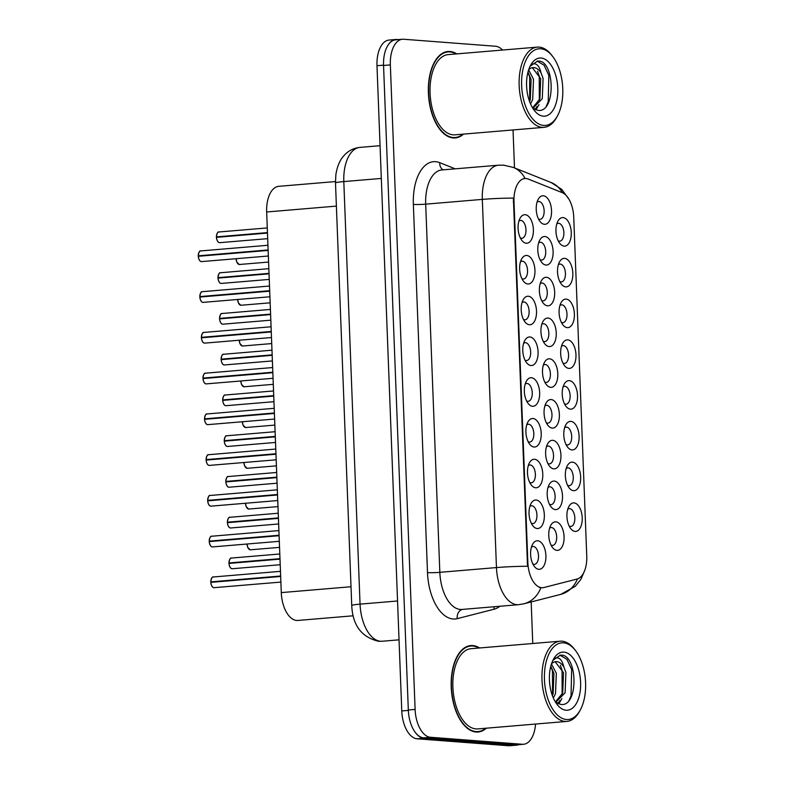 <?xml version="1.0" encoding="UTF-8"?>
<svg xmlns="http://www.w3.org/2000/svg" width="785" height="785" viewBox="0 0 785 785"><rect width="100%" height="100%" fill="white"/><g stroke="black" fill="none" stroke-linecap="round" stroke-linejoin="round"><path stroke-width="1.18" d="M574.021 502.9A14.316 7.605 -94.8 0 1 582.225 517.747A14.316 7.605 -94.8 0 1 575.12 531.425A14.316 7.605 -94.8 0 1 570.754 528.668A14.316 7.605 -94.8 0 1 568.889 506.462A14.316 7.605 -94.8 0 1 574.021 502.9M569.154 526.068A8.949 4.749 85.2 0 0 570.381 526.46A8.949 4.749 85.2 0 0 570.793 526.46A8.949 4.749 85.2 0 0 574.806 517.531A8.949 4.749 85.2 0 0 569.704 508.631A8.949 4.749 85.2 0 0 569.292 508.631A8.949 4.749 85.2 0 0 567.741 509.288M569.331 380.627A14.316 7.605 -94.8 0 1 577.524 395.473A14.316 7.605 -94.8 0 1 570.42 409.152A14.316 7.605 -94.8 0 1 566.054 406.394A14.316 7.605 -94.8 0 1 564.189 384.189A14.316 7.605 -94.8 0 1 569.331 380.627M564.454 403.794A8.949 4.749 85.2 0 0 565.691 404.187A8.949 4.749 85.2 0 0 566.093 404.187A8.949 4.749 85.2 0 0 570.106 395.257A8.949 4.749 85.2 0 0 565.004 386.357A8.949 4.749 85.2 0 0 564.592 386.357A8.949 4.749 85.2 0 0 563.041 387.015M567.761 339.866A14.316 7.605 -94.8 0 1 575.964 354.712A14.316 7.605 -94.8 0 1 568.86 368.4A14.316 7.605 -94.8 0 1 564.493 365.643A14.316 7.605 -94.8 0 1 562.619 343.428A14.316 7.605 -94.8 0 1 567.761 339.866M562.884 363.043A8.949 4.749 85.2 0 0 564.121 363.426A8.949 4.749 85.2 0 0 564.533 363.426A8.949 4.749 85.2 0 0 568.546 354.496A8.949 4.749 85.2 0 0 563.434 345.596A8.949 4.749 85.2 0 0 563.031 345.606A8.949 4.749 85.2 0 0 561.481 346.254M566.201 299.114A14.316 7.605 -94.8 0 1 574.394 313.961A14.316 7.605 -94.8 0 1 567.29 327.639A14.316 7.605 -94.8 0 1 562.923 324.882A14.316 7.605 -94.8 0 1 561.059 302.667A14.316 7.605 -94.8 0 1 566.201 299.114M561.324 322.282A8.949 4.749 85.2 0 0 562.56 322.674A8.949 4.749 85.2 0 0 562.963 322.674A8.949 4.749 85.2 0 0 566.976 313.735A8.949 4.749 85.2 0 0 561.874 304.845A8.949 4.749 85.2 0 0 561.461 304.845A8.949 4.749 85.2 0 0 559.911 305.502M570.891 421.388A14.316 7.605 -94.8 0 1 579.094 436.234A14.316 7.605 -94.8 0 1 571.99 449.913A14.316 7.605 -94.8 0 1 567.624 447.156A14.316 7.605 -94.8 0 1 565.749 424.94A14.316 7.605 -94.8 0 1 570.891 421.388M566.024 444.555A8.949 4.749 85.2 0 0 567.251 444.948A8.949 4.749 85.2 0 0 567.663 444.948A8.949 4.749 85.2 0 0 571.676 436.018A8.949 4.749 85.2 0 0 566.574 427.118A8.949 4.749 85.2 0 0 566.162 427.118A8.949 4.749 85.2 0 0 564.611 427.776M572.461 462.139A14.316 7.605 -94.8 0 1 580.664 476.995A14.316 7.605 -94.8 0 1 573.56 490.674A14.316 7.605 -94.8 0 1 569.184 487.917A14.316 7.605 -94.8 0 1 567.319 465.701A14.316 7.605 -94.8 0 1 572.461 462.139M567.584 485.316A8.949 4.749 85.2 0 0 568.821 485.699A8.949 4.749 85.2 0 0 569.223 485.699A8.949 4.749 85.2 0 0 573.246 476.77A8.949 4.749 85.2 0 0 568.134 467.87A8.949 4.749 85.2 0 0 567.732 467.88A8.949 4.749 85.2 0 0 566.171 468.527M564.631 258.353A14.316 7.605 -94.8 0 1 572.834 273.2A14.316 7.605 -94.8 0 1 565.73 286.878A14.316 7.605 -94.8 0 1 561.363 284.121A14.316 7.605 -94.8 0 1 559.489 261.915A14.316 7.605 -94.8 0 1 564.631 258.353M559.754 281.521A8.949 4.749 85.2 0 0 560.99 281.913A8.949 4.749 85.2 0 0 561.403 281.913A8.949 4.749 85.2 0 0 565.416 272.984A8.949 4.749 85.2 0 0 560.304 264.084A8.949 4.749 85.2 0 0 559.901 264.084A8.949 4.749 85.2 0 0 558.341 264.741M563.061 217.592A14.316 7.605 -94.8 0 1 571.264 232.438A14.316 7.605 -94.8 0 1 564.16 246.127A14.316 7.605 -94.8 0 1 559.793 243.37A14.316 7.605 -94.8 0 1 557.929 221.154A14.316 7.605 -94.8 0 1 563.061 217.592M558.194 240.769A8.949 4.749 85.2 0 0 559.42 241.152A8.949 4.749 85.2 0 0 559.833 241.152A8.949 4.749 85.2 0 0 563.846 232.223A8.949 4.749 85.2 0 0 558.743 223.323A8.949 4.749 85.2 0 0 558.331 223.323A8.949 4.749 85.2 0 0 556.781 223.98M555.868 521.839A14.316 7.605 -94.8 0 1 564.072 536.685A14.316 7.605 -94.8 0 1 556.967 550.363A14.316 7.605 -94.8 0 1 552.591 547.606A14.316 7.605 -94.8 0 1 550.727 525.391A14.316 7.605 -94.8 0 1 555.868 521.839M550.991 545.006A8.949 4.749 85.2 0 0 552.228 545.398A8.949 4.749 85.2 0 0 552.63 545.398A8.949 4.749 85.2 0 0 556.653 536.469A8.949 4.749 85.2 0 0 551.541 527.569A8.949 4.749 85.2 0 0 551.139 527.569A8.949 4.749 85.2 0 0 549.578 528.226M554.298 481.077A14.316 7.605 -94.8 0 1 562.502 495.924A14.316 7.605 -94.8 0 1 555.397 509.612A14.316 7.605 -94.8 0 1 551.031 506.855A14.316 7.605 -94.8 0 1 549.157 484.639A14.316 7.605 -94.8 0 1 554.298 481.077M549.431 504.255A8.949 4.749 85.2 0 0 550.658 504.637A8.949 4.749 85.2 0 0 551.07 504.637A8.949 4.749 85.2 0 0 555.083 495.708A8.949 4.749 85.2 0 0 549.981 486.808A8.949 4.749 85.2 0 0 549.569 486.808A8.949 4.749 85.2 0 0 548.018 487.465M549.608 358.804A14.316 7.605 -94.8 0 1 557.801 373.65A14.316 7.605 -94.8 0 1 550.697 387.329A14.316 7.605 -94.8 0 1 546.331 384.572A14.316 7.605 -94.8 0 1 544.466 362.366A14.316 7.605 -94.8 0 1 549.608 358.804M544.731 381.981A8.949 4.749 85.2 0 0 545.967 382.364A8.949 4.749 85.2 0 0 546.37 382.364A8.949 4.749 85.2 0 0 550.383 373.434A8.949 4.749 85.2 0 0 545.281 364.534A8.949 4.749 85.2 0 0 544.868 364.534A8.949 4.749 85.2 0 0 543.318 365.192M552.738 440.326A14.316 7.605 -94.8 0 1 560.932 455.172A14.316 7.605 -94.8 0 1 553.827 468.851A14.316 7.605 -94.8 0 1 549.461 466.094A14.316 7.605 -94.8 0 1 547.596 443.878A14.316 7.605 -94.8 0 1 552.738 440.326M547.861 463.493A8.949 4.749 85.2 0 0 549.098 463.886A8.949 4.749 85.2 0 0 549.5 463.876A8.949 4.749 85.2 0 0 553.513 454.947A8.949 4.749 85.2 0 0 548.411 446.057A8.949 4.749 85.2 0 0 547.999 446.057A8.949 4.749 85.2 0 0 546.448 446.714M551.168 399.565A14.316 7.605 -94.8 0 1 559.371 414.411A14.316 7.605 -94.8 0 1 552.267 428.09A14.316 7.605 -94.8 0 1 547.901 425.333A14.316 7.605 -94.8 0 1 546.026 403.117A14.316 7.605 -94.8 0 1 551.168 399.565M546.291 422.732A8.949 4.749 85.2 0 0 547.528 423.125A8.949 4.749 85.2 0 0 547.94 423.125A8.949 4.749 85.2 0 0 551.953 414.195A8.949 4.749 85.2 0 0 546.841 405.296A8.949 4.749 85.2 0 0 546.438 405.296A8.949 4.749 85.2 0 0 544.888 405.953M544.908 236.53A14.316 7.605 -94.8 0 1 553.111 251.377A14.316 7.605 -94.8 0 1 546.007 265.055A14.316 7.605 -94.8 0 1 541.63 262.298A14.316 7.605 -94.8 0 1 539.766 240.092A14.316 7.605 -94.8 0 1 544.908 236.53M540.031 259.698A8.949 4.749 85.2 0 0 541.267 260.09A8.949 4.749 85.2 0 0 541.67 260.09A8.949 4.749 85.2 0 0 545.693 251.161A8.949 4.749 85.2 0 0 540.58 242.261A8.949 4.749 85.2 0 0 540.178 242.261A8.949 4.749 85.2 0 0 538.618 242.918M546.468 277.291A14.316 7.605 -94.8 0 1 554.671 292.138A14.316 7.605 -94.8 0 1 547.567 305.816A14.316 7.605 -94.8 0 1 543.2 303.059A14.316 7.605 -94.8 0 1 541.336 280.844A14.316 7.605 -94.8 0 1 546.468 277.291M541.601 300.459A8.949 4.749 85.2 0 0 542.827 300.851A8.949 4.749 85.2 0 0 543.24 300.851A8.949 4.749 85.2 0 0 547.253 291.922A8.949 4.749 85.2 0 0 542.15 283.022A8.949 4.749 85.2 0 0 541.738 283.022A8.949 4.749 85.2 0 0 540.188 283.679M548.038 318.053A14.316 7.605 -94.8 0 1 556.241 332.899A14.316 7.605 -94.8 0 1 549.137 346.577A14.316 7.605 -94.8 0 1 544.77 343.82A14.316 7.605 -94.8 0 1 542.896 321.605A14.316 7.605 -94.8 0 1 548.038 318.053M543.161 341.22A8.949 4.749 85.2 0 0 544.397 341.603A8.949 4.749 85.2 0 0 544.81 341.603A8.949 4.749 85.2 0 0 548.823 332.673A8.949 4.749 85.2 0 0 543.711 323.773A8.949 4.749 85.2 0 0 543.308 323.783A8.949 4.749 85.2 0 0 541.748 324.44M543.338 195.769A14.316 7.605 -94.8 0 1 551.541 210.615A14.316 7.605 -94.8 0 1 544.437 224.304A14.316 7.605 -94.8 0 1 540.07 221.547A14.316 7.605 -94.8 0 1 538.196 199.331A14.316 7.605 -94.8 0 1 543.338 195.769M538.471 218.946A8.949 4.749 85.2 0 0 539.697 219.329A8.949 4.749 85.2 0 0 540.109 219.329A8.949 4.749 85.2 0 0 544.123 210.4A8.949 4.749 85.2 0 0 539.02 201.5A8.949 4.749 85.2 0 0 538.608 201.51A8.949 4.749 85.2 0 0 537.058 202.157M526.745 255.468A14.316 7.605 -94.8 0 1 534.948 270.315A14.316 7.605 -94.8 0 1 527.844 283.993A14.316 7.605 -94.8 0 1 523.477 281.236A14.316 7.605 -94.8 0 1 521.603 259.021A14.316 7.605 -94.8 0 1 526.745 255.468M521.878 278.636A8.949 4.749 85.2 0 0 523.104 279.028A8.949 4.749 85.2 0 0 523.516 279.028A8.949 4.749 85.2 0 0 527.53 270.099A8.949 4.749 85.2 0 0 522.427 261.199A8.949 4.749 85.2 0 0 522.015 261.199A8.949 4.749 85.2 0 0 520.465 261.856M528.315 296.23A14.316 7.605 -94.8 0 1 536.518 311.076A14.316 7.605 -94.8 0 1 529.414 324.754A14.316 7.605 -94.8 0 1 525.037 321.997A14.316 7.605 -94.8 0 1 523.173 299.782A14.316 7.605 -94.8 0 1 528.315 296.23M523.438 319.397A8.949 4.749 85.2 0 0 524.674 319.789A8.949 4.749 85.2 0 0 525.077 319.78A8.949 4.749 85.2 0 0 529.1 310.85A8.949 4.749 85.2 0 0 523.987 301.96A8.949 4.749 85.2 0 0 523.585 301.96A8.949 4.749 85.2 0 0 522.025 302.617M529.875 336.981A14.316 7.605 -94.8 0 1 538.078 351.827A14.316 7.605 -94.8 0 1 530.974 365.516A14.316 7.605 -94.8 0 1 526.607 362.758A14.316 7.605 -94.8 0 1 524.743 340.543A14.316 7.605 -94.8 0 1 529.875 336.981M525.008 360.158A8.949 4.749 85.2 0 0 526.235 360.541A8.949 4.749 85.2 0 0 526.647 360.541A8.949 4.749 85.2 0 0 530.66 351.611A8.949 4.749 85.2 0 0 525.558 342.711A8.949 4.749 85.2 0 0 525.145 342.711A8.949 4.749 85.2 0 0 523.595 343.369M531.445 377.742A14.316 7.605 -94.8 0 1 539.648 392.588A14.316 7.605 -94.8 0 1 532.544 406.267A14.316 7.605 -94.8 0 1 528.177 403.51A14.316 7.605 -94.8 0 1 526.303 381.304A14.316 7.605 -94.8 0 1 531.445 377.742M526.568 400.909A8.949 4.749 85.2 0 0 527.805 401.302A8.949 4.749 85.2 0 0 528.217 401.302A8.949 4.749 85.2 0 0 532.23 392.372A8.949 4.749 85.2 0 0 527.118 383.472A8.949 4.749 85.2 0 0 526.715 383.472A8.949 4.749 85.2 0 0 525.155 384.13M533.015 418.503A14.316 7.605 -94.8 0 1 541.208 433.349A14.316 7.605 -94.8 0 1 534.104 447.028A14.316 7.605 -94.8 0 1 529.738 444.271A14.316 7.605 -94.8 0 1 527.873 422.055A14.316 7.605 -94.8 0 1 533.015 418.503M528.138 441.67A8.949 4.749 85.2 0 0 529.375 442.063A8.949 4.749 85.2 0 0 529.777 442.063A8.949 4.749 85.2 0 0 533.79 433.124A8.949 4.749 85.2 0 0 528.688 424.234A8.949 4.749 85.2 0 0 528.276 424.234A8.949 4.749 85.2 0 0 526.725 424.891M534.575 459.254A14.316 7.605 -94.8 0 1 542.778 474.101A14.316 7.605 -94.8 0 1 535.674 487.789A14.316 7.605 -94.8 0 1 531.308 485.032A14.316 7.605 -94.8 0 1 529.433 462.816A14.316 7.605 -94.8 0 1 534.575 459.254M529.698 482.432A8.949 4.749 85.2 0 0 530.935 482.814A8.949 4.749 85.2 0 0 531.347 482.814A8.949 4.749 85.2 0 0 535.36 473.885A8.949 4.749 85.2 0 0 530.248 464.985A8.949 4.749 85.2 0 0 529.846 464.985A8.949 4.749 85.2 0 0 528.295 465.642M536.145 500.016A14.316 7.605 -94.8 0 1 544.339 514.862A14.316 7.605 -94.8 0 1 537.234 528.54A14.316 7.605 -94.8 0 1 532.868 525.783A14.316 7.605 -94.8 0 1 531.003 503.578A14.316 7.605 -94.8 0 1 536.145 500.016M531.268 523.183A8.949 4.749 85.2 0 0 532.505 523.575A8.949 4.749 85.2 0 0 532.907 523.575A8.949 4.749 85.2 0 0 536.92 514.646A8.949 4.749 85.2 0 0 531.818 505.746A8.949 4.749 85.2 0 0 531.406 505.746A8.949 4.749 85.2 0 0 529.855 506.404M537.705 540.777A14.316 7.605 -94.8 0 1 545.909 555.623A14.316 7.605 -94.8 0 1 538.804 569.302A14.316 7.605 -94.8 0 1 534.438 566.544A14.316 7.605 -94.8 0 1 532.564 544.329A14.316 7.605 -94.8 0 1 537.705 540.777M532.838 563.944A8.949 4.749 85.2 0 0 534.065 564.337A8.949 4.749 85.2 0 0 534.477 564.337A8.949 4.749 85.2 0 0 538.49 555.407A8.949 4.749 85.2 0 0 533.388 546.507A8.949 4.749 85.2 0 0 532.976 546.507A8.949 4.749 85.2 0 0 531.425 547.165M525.185 214.707A14.316 7.605 -94.8 0 1 533.388 229.554A14.316 7.605 -94.8 0 1 526.274 243.232A14.316 7.605 -94.8 0 1 521.907 240.475A14.316 7.605 -94.8 0 1 520.043 218.269A14.316 7.605 -94.8 0 1 525.185 214.707M520.308 237.884A8.949 4.749 85.2 0 0 521.544 238.267A8.949 4.749 85.2 0 0 521.946 238.267A8.949 4.749 85.2 0 0 525.96 229.338A8.949 4.749 85.2 0 0 520.857 220.438A8.949 4.749 85.2 0 0 520.445 220.438A8.949 4.749 85.2 0 0 518.895 221.095M353.171 615.793L297.888 620.444A26.837 14.258 -94.8 0 1 296.661 620.444A26.837 14.258 -94.8 0 1 281.285 592.606L266.664 211.979A26.837 14.258 -94.8 0 1 278.763 186.33L335.47 181.561M543.936 587.514A24.149 12.835 -94.8 0 1 542.808 587.7A24.149 12.835 -94.8 0 1 541.709 587.71A24.149 12.835 -94.8 0 1 527.863 562.659L513.998 201.608A24.149 12.835 -94.8 0 1 524.89 178.529A24.149 12.835 -94.8 0 1 528.246 179.058L562.148 192.61A24.149 12.835 -94.8 0 1 573.727 217.131L586.758 556.172A24.149 12.835 -94.8 0 1 576.995 579.065L543.936 587.514M479.606 647.968A43.381 23.05 85.2 0 0 472.747 645.564A43.381 23.05 85.2 0 0 470.774 645.564A43.381 23.05 85.2 0 0 451.306 688.877A43.381 23.05 85.2 0 0 476.073 732.032A43.381 23.05 85.2 0 0 478.045 732.022A43.381 23.05 85.2 0 0 486.357 728.186M456.782 53.89A43.381 23.05 85.2 0 0 449.923 51.486A43.381 23.05 85.2 0 0 447.95 51.496A43.381 23.05 85.2 0 0 428.482 94.799A43.381 23.05 85.2 0 0 453.249 137.954A43.381 23.05 85.2 0 0 455.221 137.954A43.381 23.05 85.2 0 0 463.533 134.107M527.54 566.279L513.39 198.105A31.302 2.267 177.8 0 0 482.324 199.39A35.776 19.017 -94.8 0 1 498.455 165.193L441.827 169.962A35.776 19.017 85.2 0 0 425.686 204.159L439.835 572.334A35.776 19.017 85.2 0 0 460.334 609.454A35.776 19.017 85.2 0 0 461.963 609.445L518.6 604.685A35.776 19.017 -94.8 0 1 516.972 604.685A35.776 19.017 -94.8 0 1 496.463 567.575A31.302 2.267 -2.2 0 1 527.54 566.279M541.758 587.788L539.177 587.347M502.518 50.044A26.837 14.258 85.2 0 0 495.512 46.246L403.676 39.25A26.837 14.258 85.2 0 0 402.45 39.25L395.66 39.829A26.837 14.258 85.2 0 0 383.551 65.469L408.318 710.003A26.837 14.258 85.2 0 0 423.694 737.841L515.529 744.837A26.837 14.258 85.2 0 0 516.756 744.837L523.546 744.268A26.837 14.258 85.2 0 0 535.556 724.045M402.45 39.25A26.837 14.258 85.2 0 0 390.351 64.9L415.108 709.434A26.837 14.258 85.2 0 0 430.484 737.272L522.329 744.268A26.837 14.258 85.2 0 0 523.546 744.268M532.76 643.494L531.17 601.928M514.489 167.892L513.037 129.947M398.486 39.584L397.102 39.486A26.837 14.258 85.2 0 0 395.885 39.486L389.085 40.055A26.837 14.258 85.2 0 0 376.986 65.704L401.773 710.955A26.837 14.258 85.2 0 0 417.149 738.793L508.513 745.75A26.837 14.258 85.2 0 0 509.73 745.75L516.53 745.171A26.837 14.258 85.2 0 0 518.679 744.671M414.627 731.483A26.837 14.258 85.2 0 0 423.949 738.224L515.303 745.181A26.837 14.258 85.2 0 0 516.53 745.171M395.885 39.486A26.837 14.258 85.2 0 0 388.251 44.833M200.999 250.925A5.367 2.855 85.2 0 0 200.754 250.925A5.367 2.855 85.2 0 0 198.33 255.822L268.136 250.415L198.35 256.283A5.367 2.855 85.2 0 0 201.411 261.621A5.367 2.855 85.2 0 0 201.657 261.621A5.367 2.855 85.2 0 0 201.892 261.582M198.33 255.822L268.117 249.954M199.724 260.522A5.191 2.757 -94.8 0 1 198.291 256.302L198.35 256.283M219.162 231.987A5.367 2.855 85.2 0 0 218.917 231.987A5.367 2.855 85.2 0 0 216.483 236.884L267.469 233.057L216.503 237.355A5.367 2.855 85.2 0 0 219.564 242.683A5.367 2.855 85.2 0 0 219.81 242.683A5.367 2.855 85.2 0 0 220.055 242.643M216.483 236.884L267.459 232.595M217.877 241.584A5.191 2.757 -94.8 0 1 216.444 237.364L216.503 237.355M563.542 642.846A38.465 20.439 85.2 0 0 544.447 679.614A38.465 20.439 85.2 0 0 566.495 719.511A38.465 20.439 85.2 0 0 580.301 709.954A38.465 20.439 85.2 0 0 575.287 650.255A38.465 20.439 85.2 0 0 563.542 642.846M575.287 650.255L574.247 648.94A40.251 21.391 85.2 0 0 561.962 641.188A40.251 21.391 85.2 0 0 560.137 641.198A40.251 21.391 85.2 0 0 542.072 681.38A40.251 21.391 85.2 0 0 565.053 721.415A40.251 21.391 85.2 0 0 566.878 721.415A40.251 21.391 85.2 0 0 579.507 711.416L580.301 709.954M560.137 641.198L471.039 648.685A40.251 21.391 85.2 0 0 452.974 688.877A40.251 21.391 85.2 0 0 475.955 728.912A40.251 21.391 85.2 0 0 477.78 728.912L566.878 721.415M478.948 648.027A42.939 22.814 85.2 0 0 472.766 646.006A42.939 22.814 85.2 0 0 470.814 646.016A42.939 22.814 85.2 0 0 451.542 688.877A42.939 22.814 85.2 0 0 476.053 731.591A42.939 22.814 85.2 0 0 478.006 731.581A42.939 22.814 85.2 0 0 485.699 728.244M551.453 663.963L556.33 673.294L555.505 693.587L553.356 697.993M550.795 666.18L553.935 673.501L553.111 693.783L552.385 695.579M552.562 660.98C554.445 657.987 556.634 657.143 559.126 658.438C561.255 659.655 562.825 662.481 563.816 666.897A20.224 10.745 85.2 0 0 556.693 661.657A20.224 10.745 85.2 0 0 555.77 661.657A20.224 10.745 85.2 0 0 551.502 663.835M563.816 666.897L565.926 672.49L565.102 692.782L555.888 702.232M555.132 661.755L563.522 672.696L562.698 692.978L555.476 701.898M555.231 701.682L560.539 704.38C578.398 707.825 577.868 657.339 562.462 655.2L560.451 655.092L553.033 660.224M566.132 710.239A29.163 15.494 85.2 0 0 580.615 682.361A29.163 15.494 85.2 0 0 563.905 652.109A29.163 15.494 85.2 0 0 553.425 659.361A29.163 15.494 85.2 0 0 557.232 704.626A29.163 15.494 85.2 0 0 566.132 710.239M559.911 655.161L566.917 659.312L571.647 669.389L571.058 695.804L569.086 700.338M560.323 665.288L562.06 670.204L562.139 694.401M559.793 700.603L557.958 703.556M550.795 666.22L552.473 671.008L552.552 695.206M561.864 698.64L558.802 703.919M540.728 48.768A38.465 20.439 85.2 0 0 521.633 85.536A38.465 20.439 85.2 0 0 543.671 125.433A38.465 20.439 85.2 0 0 557.487 115.876A38.465 20.439 85.2 0 0 552.463 56.177A38.465 20.439 85.2 0 0 540.728 48.768M552.463 56.177L551.433 54.862A40.251 21.391 85.2 0 0 539.148 47.11A40.251 21.391 85.2 0 0 537.313 47.12A40.251 21.391 85.2 0 0 519.248 87.302A40.251 21.391 85.2 0 0 542.229 127.347A40.251 21.391 85.2 0 0 544.064 127.337A40.251 21.391 85.2 0 0 556.683 117.338L557.487 115.876M537.313 47.12L448.215 54.607A40.251 21.391 85.2 0 0 430.151 94.799A40.251 21.391 85.2 0 0 453.131 134.834A40.251 21.391 85.2 0 0 454.966 134.834L544.064 127.337M456.124 53.949A42.939 22.814 85.2 0 0 449.942 51.928A42.939 22.814 85.2 0 0 447.99 51.938A42.939 22.814 85.2 0 0 428.718 94.799A42.939 22.814 85.2 0 0 453.23 137.512A42.939 22.814 85.2 0 0 455.192 137.503A42.939 22.814 85.2 0 0 462.875 134.166M528.629 69.885L533.515 79.226L532.691 99.509L530.532 103.914M529.728 101.128L529.649 76.93L527.971 72.141L531.111 79.422L530.287 99.715L529.561 101.5M529.738 66.902C531.622 63.909 533.81 63.065 536.302 64.36C538.432 65.577 540.002 68.403 541.002 72.819A20.224 10.745 85.2 0 0 533.869 67.579A20.224 10.745 85.2 0 0 532.946 67.588A20.224 10.745 85.2 0 0 528.678 69.757M541.002 72.819L543.102 78.412L542.278 98.704L533.064 108.153M532.308 67.677L540.698 78.618L539.874 98.9L532.652 107.82M532.407 107.604L537.725 110.302C555.574 113.746 555.054 63.261 539.638 61.122L537.627 61.024L530.209 66.156M543.308 116.17A29.163 15.494 85.2 0 0 557.792 88.283A29.163 15.494 85.2 0 0 541.081 58.031A29.163 15.494 85.2 0 0 530.601 65.283A29.163 15.494 85.2 0 0 534.408 110.548A29.163 15.494 85.2 0 0 543.308 116.17M537.097 61.083L544.093 65.234L548.823 75.311L548.234 101.726L546.272 106.26M537.509 71.209L539.236 76.125L539.324 100.323M536.969 106.525L535.144 109.478M539.04 104.562L535.978 109.851M202.569 291.686A5.367 2.855 85.2 0 0 202.324 291.686A5.367 2.855 85.2 0 0 199.89 296.583L199.841 296.602A5.191 2.757 -94.8 0 1 200.597 293.09M201.284 301.283A5.191 2.757 -94.8 0 1 199.851 297.054L269.706 291.176L199.841 296.602C200.391 292.884 201.225 291.245 202.324 291.686L269.51 286.034M199.89 296.583L269.687 290.705M204.129 332.438A5.367 2.855 85.2 0 0 203.884 332.438A5.367 2.855 85.2 0 0 201.46 337.334L201.402 337.364A5.191 2.757 -94.8 0 1 202.167 333.851M202.854 342.034A5.191 2.757 -94.8 0 1 201.421 337.815L271.267 331.937M201.402 337.364L271.267 331.927M201.46 337.334L271.257 331.466M205.699 373.199A5.367 2.855 85.2 0 0 205.454 373.199A5.367 2.855 85.2 0 0 203.021 378.095L202.972 378.125A5.191 2.757 -94.8 0 1 203.727 374.602M204.414 382.795A5.191 2.757 -94.8 0 1 202.991 378.576L272.837 372.689L202.972 378.125M203.021 378.095L272.817 372.227M207.26 413.96A5.367 2.855 85.2 0 0 207.014 413.96A5.367 2.855 85.2 0 0 204.591 418.856L274.407 413.44L204.61 419.318A5.367 2.855 85.2 0 0 207.672 424.656A5.367 2.855 85.2 0 0 207.917 424.656A5.367 2.855 85.2 0 0 208.162 424.616M204.591 418.856L274.387 412.979M205.984 423.557A5.191 2.757 -94.8 0 1 204.551 419.327L204.61 419.318M220.722 272.748A5.367 2.855 85.2 0 0 220.477 272.748A5.367 2.855 85.2 0 0 218.053 277.645L269.039 273.818L218.073 278.106A5.367 2.855 85.2 0 0 221.135 283.444A5.367 2.855 85.2 0 0 221.38 283.444A5.367 2.855 85.2 0 0 221.615 283.405M218.053 277.645L269.019 273.357M219.447 282.345A5.191 2.757 -94.8 0 1 218.014 278.125L218.073 278.106M222.292 313.5A5.367 2.855 85.2 0 0 222.047 313.509A5.367 2.855 85.2 0 0 219.614 318.396L219.564 318.425A5.191 2.757 -94.8 0 1 220.32 314.913M221.007 323.096A5.191 2.757 -94.8 0 1 219.584 318.877L270.609 314.579L219.564 318.425C220.114 314.697 220.958 313.068 222.047 313.509L270.403 309.437M219.614 318.396L270.589 314.118M223.853 354.261A5.367 2.855 85.2 0 0 223.607 354.261A5.367 2.855 85.2 0 0 221.184 359.157L221.125 359.187A5.191 2.757 -94.8 0 1 221.89 355.674M222.577 363.857A5.191 2.757 -94.8 0 1 221.144 359.638L272.169 355.34M271.973 350.198L223.607 354.261C222.518 353.819 221.684 355.458 221.105 359.177L272.169 355.33M221.184 359.157L272.15 354.869M225.423 395.022A5.367 2.855 85.2 0 0 225.177 395.022A5.367 2.855 85.2 0 0 222.754 399.918L273.739 396.091L222.763 400.379A5.367 2.855 85.2 0 0 225.835 405.717A5.367 2.855 85.2 0 0 226.08 405.717A5.367 2.855 85.2 0 0 226.315 405.678M222.754 399.918L273.72 395.63M224.137 404.618A5.191 2.757 -94.8 0 1 222.714 400.399L222.763 400.379M208.83 454.711A5.367 2.855 85.2 0 0 208.584 454.711A5.367 2.855 85.2 0 0 206.161 459.608L206.102 459.637A5.191 2.757 -94.8 0 1 206.857 456.124M207.544 464.308A5.191 2.757 -94.8 0 1 206.121 460.088L275.967 454.211L206.102 459.637M206.161 459.608L275.947 453.74M210.39 495.472A5.367 2.855 85.2 0 0 210.144 495.472A5.367 2.855 85.2 0 0 207.721 500.369L207.672 500.398A5.191 2.757 -94.8 0 1 208.427 496.885M209.114 505.069A5.191 2.757 -94.8 0 1 207.682 500.85L277.537 494.962L207.672 500.398M207.721 500.369L277.517 494.501M211.96 536.234A5.367 2.855 85.2 0 0 211.714 536.234A5.367 2.855 85.2 0 0 209.291 541.13L279.097 535.713L209.31 541.591A5.367 2.855 85.2 0 0 212.372 546.929A5.367 2.855 85.2 0 0 212.617 546.929A5.367 2.855 85.2 0 0 212.853 546.89M209.291 541.13L279.077 535.252M210.684 545.83A5.191 2.757 -94.8 0 1 209.252 541.611L209.31 541.591M213.53 576.985A5.367 2.855 85.2 0 0 213.285 576.985A5.367 2.855 85.2 0 0 210.851 581.881L280.667 576.475L210.871 582.352A5.367 2.855 85.2 0 0 213.932 587.69A5.367 2.855 85.2 0 0 214.177 587.68A5.367 2.855 85.2 0 0 214.423 587.641M210.851 581.881L280.647 576.013M212.244 586.581A5.191 2.757 -94.8 0 1 210.812 582.362L210.871 582.352M226.983 435.783A5.367 2.855 85.2 0 0 226.737 435.783A5.367 2.855 85.2 0 0 224.314 440.679L224.265 440.699A5.191 2.757 -94.8 0 1 225.02 437.186M225.707 445.38A5.191 2.757 -94.8 0 1 224.274 441.15L275.299 436.852L224.265 440.699M224.314 440.679L275.28 436.391M228.553 476.534A5.367 2.855 85.2 0 0 228.307 476.534A5.367 2.855 85.2 0 0 225.884 481.431L225.825 481.46A5.191 2.757 -94.8 0 1 226.58 477.947M227.277 486.131A5.191 2.757 -94.8 0 1 225.844 481.911L276.87 477.614L225.825 481.46M225.884 481.431L276.85 477.143M230.123 517.295A5.367 2.855 85.2 0 0 229.877 517.295A5.367 2.855 85.2 0 0 227.444 522.192L227.395 522.221A5.191 2.757 -94.8 0 1 228.15 518.699M228.837 526.892A5.191 2.757 -94.8 0 1 227.405 522.673L278.43 518.375M227.395 522.221L278.43 518.365M227.444 522.192L278.42 517.904M231.683 558.057A5.367 2.855 85.2 0 0 231.438 558.057A5.367 2.855 85.2 0 0 229.014 562.953L280 559.126L229.034 563.414A5.367 2.855 85.2 0 0 232.095 568.752A5.367 2.855 85.2 0 0 232.34 568.752A5.367 2.855 85.2 0 0 232.576 568.713M229.014 562.953L279.98 558.665M230.407 567.653A5.191 2.757 -94.8 0 1 228.975 563.424L229.034 563.414M513.998 201.608L513.253 201.676M527.863 562.659L527.128 562.717M351.013 586.738L281.285 592.606M336.392 206.112L266.664 211.979M413.361 204.424A8.949 0.648 177.8 0 0 425.686 204.159L482.324 199.39L496.463 567.575L439.835 572.334A8.949 0.648 177.8 0 1 427.501 572.608L413.361 204.424A44.725 23.766 -94.8 0 1 435.557 161.671A44.725 23.766 -94.8 0 1 439.737 162.672L455.172 168.834M518.6 604.685L523.938 603.783A31.302 26.415 -104.3 0 0 540.826 587.788M562.354 192.698A31.302 25.63 -68.2 0 0 551.099 182.522L561.756 189.391L568.978 199.262M584.796 570.224L580.969 579.222L575.258 586.346L560.775 594.363A31.302 26.415 -104.3 0 0 577.446 578.928M525.067 178.519A31.302 25.63 -68.2 0 0 513.321 167.421L551.099 182.522M499.81 606.265A44.725 23.766 -94.8 0 1 494.099 609.219L457.253 618.639A44.725 23.766 -94.8 0 1 427.501 572.608M390.351 64.9L383.551 65.469M415.108 709.434L408.318 710.003M430.484 737.272L423.694 737.841M522.329 744.268L515.529 744.837M494.099 609.219A8.949 7.546 75.7 0 1 494.069 606.746M457.253 618.639A8.949 7.546 75.7 0 1 462.316 609.415M443.025 169.864A8.949 7.32 111.8 0 1 439.737 162.672M381.314 178.43L343.81 181.58A17.888 1.295 177.8 0 0 335.499 182.993L335.852 174.829C337.521 163.722 341.71 158.02 343.673 155.94C348.02 150.916 353.446 148.071 359.952 147.384A35.776 19.017 85.2 0 0 343.81 181.58L360.05 604.136A35.776 19.017 85.2 0 0 380.548 641.257A35.776 19.017 85.2 0 0 382.177 641.247L399.045 639.834M397.544 600.986L360.05 604.136A17.888 1.295 177.8 0 0 351.739 605.559L335.499 182.993M508.513 745.75L515.303 745.181M417.149 738.793L423.949 738.224M401.773 710.955L408.328 710.405M376.986 65.704L383.541 65.155M198.271 255.832A5.191 2.757 -94.8 0 1 199.027 252.328M216.434 236.893A5.191 2.757 -94.8 0 1 217.19 233.4M236.206 258.716A5.367 2.855 85.2 0 0 239.297 264.506A5.367 2.855 85.2 0 0 239.533 264.506A5.367 2.855 85.2 0 0 239.778 264.466M237.6 263.407A5.191 2.757 -94.8 0 1 236.157 258.716L236.805 262.121L239.268 264.506L268.588 262.062M199.91 297.044A5.367 2.855 85.2 0 0 202.972 302.382A5.367 2.855 85.2 0 0 203.217 302.382A5.367 2.855 85.2 0 0 203.462 302.343M201.48 337.805A5.367 2.855 85.2 0 0 204.542 343.133A5.367 2.855 85.2 0 0 204.787 343.133A5.367 2.855 85.2 0 0 205.022 343.094M203.04 378.566A5.367 2.855 85.2 0 0 206.112 383.894A5.367 2.855 85.2 0 0 206.347 383.894A5.367 2.855 85.2 0 0 206.592 383.855M204.532 418.856A5.191 2.757 -94.8 0 1 205.297 415.363M237.776 299.468A5.367 2.855 85.2 0 0 240.858 305.267A5.367 2.855 85.2 0 0 241.103 305.267A5.367 2.855 85.2 0 0 241.348 305.228M239.17 304.168A5.191 2.757 -94.8 0 1 237.718 299.477L238.375 302.882L240.838 305.267L270.148 302.824M239.346 340.229A5.367 2.855 85.2 0 0 242.428 346.028A5.367 2.855 85.2 0 0 242.673 346.018A5.367 2.855 85.2 0 0 242.908 345.979M240.73 344.919A5.191 2.757 -94.8 0 1 239.288 340.239L239.935 343.634L242.408 346.028L271.718 343.575M240.907 380.99A5.367 2.855 85.2 0 0 243.988 386.779A5.367 2.855 85.2 0 0 244.233 386.779A5.367 2.855 85.2 0 0 244.478 386.74M242.3 385.68A5.191 2.757 -94.8 0 1 240.858 380.99M242.477 421.741A5.367 2.855 85.2 0 0 245.558 427.54A5.367 2.855 85.2 0 0 245.803 427.54A5.367 2.855 85.2 0 0 246.039 427.501M243.87 426.441A5.191 2.757 -94.8 0 1 242.418 421.751M268.843 268.676L220.477 272.748C219.388 272.307 218.554 273.945 217.965 277.664A5.191 2.757 -94.8 0 1 218.76 274.151M219.633 318.867A5.367 2.855 85.2 0 0 222.704 324.205A5.367 2.855 85.2 0 0 222.94 324.205A5.367 2.855 85.2 0 0 223.185 324.156M221.203 359.628A5.367 2.855 85.2 0 0 224.265 364.956A5.367 2.855 85.2 0 0 224.51 364.956A5.367 2.855 85.2 0 0 224.755 364.917M222.695 399.928A5.191 2.757 -94.8 0 1 223.45 396.425M206.17 460.079A5.367 2.855 85.2 0 0 209.242 465.417A5.367 2.855 85.2 0 0 209.487 465.407A5.367 2.855 85.2 0 0 209.723 465.368M207.74 500.84A5.367 2.855 85.2 0 0 210.802 506.168A5.367 2.855 85.2 0 0 211.047 506.168A5.367 2.855 85.2 0 0 211.293 506.129M209.232 541.13A5.191 2.757 -94.8 0 1 209.987 537.637M210.802 581.891A5.191 2.757 -94.8 0 1 211.557 578.398M224.333 441.141A5.367 2.855 85.2 0 0 227.395 446.479A5.367 2.855 85.2 0 0 227.64 446.479A5.367 2.855 85.2 0 0 227.886 446.439M225.903 481.902A5.367 2.855 85.2 0 0 228.965 487.23A5.367 2.855 85.2 0 0 229.21 487.23A5.367 2.855 85.2 0 0 229.446 487.191M227.464 522.663A5.367 2.855 85.2 0 0 230.525 527.991A5.367 2.855 85.2 0 0 230.77 527.991A5.367 2.855 85.2 0 0 231.016 527.952M228.955 562.953A5.191 2.757 -94.8 0 1 229.72 559.46M244.037 462.502A5.367 2.855 85.2 0 0 247.118 468.302A5.367 2.855 85.2 0 0 247.363 468.302A5.367 2.855 85.2 0 0 247.609 468.252M245.43 467.193A5.191 2.757 -94.8 0 1 243.988 462.512M245.607 503.263A5.367 2.855 85.2 0 0 248.688 509.053A5.367 2.855 85.2 0 0 248.933 509.053A5.367 2.855 85.2 0 0 249.169 509.014M247 507.954A5.191 2.757 -94.8 0 1 245.548 503.263M247.167 544.025A5.367 2.855 85.2 0 0 250.258 549.814A5.367 2.855 85.2 0 0 250.493 549.814A5.367 2.855 85.2 0 0 250.739 549.775M248.56 548.715A5.191 2.757 -94.8 0 1 247.118 544.025M542.808 587.7L541.719 587.798M524.89 178.529L523.448 178.646M513.321 167.421L503.656 165.174L498.455 165.193M523.938 603.783L560.775 594.363M382.177 641.247L378.507 641.266C361.581 637.234 352.661 625.331 351.739 605.559M359.952 147.384L380.058 145.696M268.352 256.008L201.392 261.621C199.822 261.493 198.782 259.717 198.262 256.302M267.94 245.273L200.754 250.925C199.665 250.484 198.831 252.122 198.242 255.841M267.685 238.66L219.545 242.683C217.975 242.555 216.935 240.779 216.424 237.364M267.273 227.925L218.917 231.987C217.818 231.546 216.984 233.184 216.405 236.903M467.517 646.29L470.814 646.016M474.719 731.856L478.006 731.581M444.702 52.212L447.99 51.938M451.895 137.777L455.192 137.503M269.922 296.769L202.952 302.382C201.382 302.254 200.342 300.478 199.832 297.054M271.482 337.53L204.522 343.133C202.952 343.006 201.912 341.23 201.392 337.815M271.07 326.786L203.884 332.438C202.795 331.996 201.961 333.635 201.372 337.354M273.052 378.282L206.082 383.894C204.522 383.767 203.472 381.991 202.962 378.576M272.64 367.547L205.454 373.199C204.365 372.757 203.521 374.396 202.942 378.115M274.613 419.043L207.652 424.656C206.082 424.528 205.042 422.752 204.522 419.327M274.2 408.308L207.014 413.96C205.925 413.518 205.091 415.157 204.512 418.866M240.828 381L241.505 384.395L243.968 386.779L273.288 384.336M242.388 421.751L243.065 425.156L245.538 427.54L274.848 425.097M269.255 279.411L221.115 283.444C219.545 283.316 218.505 281.54 217.985 278.116M270.815 320.172L222.675 324.205C221.115 324.077 220.065 322.301 219.555 318.877M272.385 360.933L224.245 364.956C222.675 364.829 221.635 363.053 221.115 359.638M273.955 401.694L225.815 405.717C224.245 405.59 223.195 403.814 222.685 400.399M273.543 390.95L225.177 395.022C224.088 394.58 223.244 396.219 222.665 399.938M276.183 459.804L209.222 465.417C207.652 465.279 206.602 463.513 206.092 460.088M275.771 449.059L208.584 454.711C207.495 454.27 206.651 455.908 206.072 459.627M277.753 500.555L210.782 506.168C209.212 506.04 208.172 504.264 207.662 500.85M277.34 489.82L210.144 495.472C209.055 495.031 208.221 496.67 207.642 500.388M279.313 541.316L212.352 546.929C210.782 546.802 209.742 545.026 209.222 541.601M278.901 530.582L211.714 536.234C210.625 535.792 209.791 537.431 209.202 541.15M280.883 582.077L213.912 587.69C212.343 587.553 211.302 585.787 210.792 582.362M280.471 571.333L213.285 576.985C212.185 576.543 211.351 578.182 210.773 581.901M275.515 442.446L227.375 446.479C225.805 446.351 224.765 444.575 224.255 441.15M275.103 431.711L226.737 435.783C225.648 435.341 224.814 436.98 224.235 440.689M277.085 483.207L228.945 487.23C227.375 487.102 226.335 485.326 225.815 481.911M276.673 472.472L228.307 476.534C227.218 476.093 226.384 477.731 225.795 481.45M278.646 523.968L230.505 527.991C228.935 527.863 227.895 526.087 227.385 522.673M278.233 513.223L229.877 517.295C228.778 516.854 227.944 518.492 227.365 522.211M280.216 564.719L232.075 568.752C230.505 568.625 229.465 566.848 228.945 563.424M279.803 553.984L231.438 558.057C230.348 557.615 229.514 559.254 228.926 562.963M243.958 462.512L244.635 465.907L247.098 468.302L276.418 465.848M245.519 503.273L246.196 506.668L248.668 509.053L277.978 506.61M247.089 544.025L247.766 547.43L250.229 549.814L279.548 547.371"/></g></svg>
